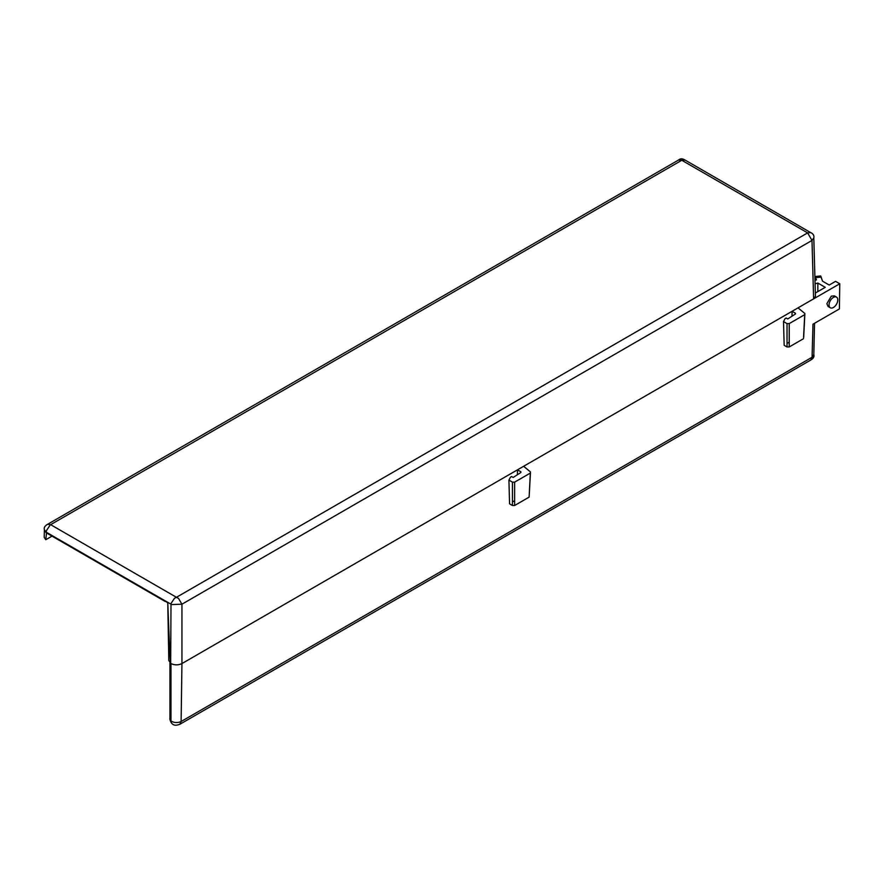 <?xml version="1.0" encoding="UTF-8"?>
<svg xmlns="http://www.w3.org/2000/svg" width="884" height="884" viewBox="0 0 884 884"><rect width="100%" height="100%" fill="white"/><g stroke="black" fill="none" stroke-linecap="round" stroke-linejoin="round"><path stroke-width="1.33" d="M52.012 536.124L45.769 539.726L46.598 532.4M170.667 663.398L171.01 603.496L174.48 598.302L176.435 597.308L178.513 598.391L181.938 604.203L171.739 604.579L165.352 600.965L167.783 602.965C168.557 623.076 169.827 657.773 170.667 663.398L168.811 660.436L167.761 602.711M165.341 601.551L46.079 532.698L44.41 529.593L44.2 537.284L45.769 539.726M810.705 360.064L813.788 354.572C814.495 356.705 813.402 358.572 810.506 360.175L179.839 724.294L181.121 721.532C177.463 723.024 174.071 722.836 170.966 720.979L170.966 663.553C174.623 665.287 178.281 665.287 181.938 663.564L517.483 469.835L520.853 471.769L520.853 472.531M813.611 298.869L181.938 663.564L181.938 604.203L811.998 240.426L813.611 298.869L815.435 296.273L813.81 237.84L811.998 240.437L807.611 232.879L681.785 160.269L685.089 160.081C682.492 158.435 680.293 158.435 678.514 160.059L681.785 160.247M684.89 159.96L810.705 232.602L807.611 232.901L176.446 597.297L50.62 524.654L47.526 524.345M165.352 600.965L46.233 532.19L46.443 530.621L50.233 524.908L681.785 160.269M508.919 480.111L512.444 482.145L512.444 505.493L509.571 503.836L508.919 480.111L510.455 477.194L511.56 476.553L513.151 477.471L520.886 472.509L520.853 471.769M514.643 482.145L530.323 473.095L529.118 497.139L514.643 505.493L514.643 482.145L512.444 482.145M523.626 466.288L530.488 471.946L530.323 473.095M783.511 321.577L787.025 323.599L787.025 346.948L784.163 345.301L783.511 321.577L785.047 318.66L786.152 318.019L787.743 318.947L795.478 313.986L795.445 313.245L792.075 311.301L792.009 316.207M814.982 280.261L816.462 279.863L815.125 276.526L820.706 275.963L822.551 281.189L829.214 285.035L835.579 281.355L839.756 283.775L798.02 307.864L804.882 313.522L804.705 314.66L789.224 323.599L787.025 323.599M815.335 293.046L825.247 287.322L817.866 283.057L815.081 283.808M789.224 342.097L787.743 343.047L787.025 342.627M804.705 314.66L803.556 337.467M803.501 338.705L789.224 346.948L789.224 323.599M787.025 346.948L789.224 346.948M529.118 497.139L530.444 473.017M803.666 337.555L804.827 314.582M517.416 474.73L517.483 469.835M795.445 313.245L795.445 314.008M829.048 304.958A6.177 3.569 -60 0 1 831.745 298.737A6.177 3.569 -60 0 1 836.507 297.09A6.177 3.569 -60 0 1 836.507 304.218A6.177 3.569 -60 0 1 830.33 307.787A6.177 3.569 -60 0 1 829.048 304.958M170.966 720.979L169.927 718.438M836.507 297.09L834.363 295.853L831.303 296.173L826.86 303.698L828.098 306.494L830.33 307.787M812.076 357.247L812.971 324.196L839.402 308.936L839.756 283.775M170.966 720.383L169.938 717.985M817.866 283.057L817.822 291.609M514.643 500.62L513.151 501.571L512.444 501.173M512.444 505.493L514.643 505.493M815.777 277.631L821.291 277.079M812.02 357.28L181.121 721.532L181.938 663.564M813.788 238.094C814.352 235.652 813.269 233.785 810.529 232.481M44.432 529.847C43.714 527.704 44.819 525.836 47.736 524.234M47.648 524.278L678.658 159.96M179.839 724.294C177.441 725.013 171.794 727.543 169.816 718.869M814.54 323.301L813.799 354.827M169.938 718.261L169.938 662.823"/></g></svg>
